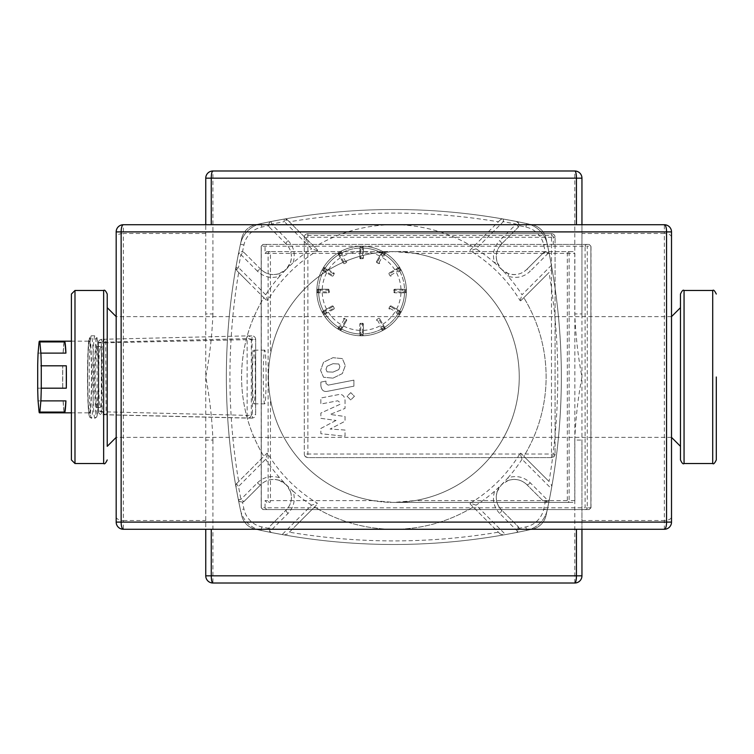 <?xml version="1.0" encoding="UTF-8"?>
<svg xmlns="http://www.w3.org/2000/svg" width="754" height="754" viewBox="0 0 754 754"><rect width="100%" height="100%" fill="white"/><g stroke="black" fill="none" stroke-linecap="round" stroke-linejoin="round"><path stroke-width="0.57" stroke-dasharray="3.77 2.83" d="M581.947 529.27L581.947 224.73L664.349 224.73A7.163 7.163 0 0 1 671.512 231.902L671.512 522.098A7.163 7.163 0 0 1 664.349 529.27L664.349 520.496A7.163 3.657 180 0 0 671.512 516.839M581.947 224.73L123.354 224.73L123.354 233.504A7.163 3.657 0 0 0 116.182 237.161L116.182 231.902A7.163 7.163 0 0 1 123.354 224.73M212.92 313.918C212.1 335.068 209.716 356.095 205.757 377L205.757 178.161A7.163 7.163 0 0 1 212.92 170.988L212.92 313.918L205.757 313.918L205.757 224.73M574.784 583.012L574.784 440.082L581.947 440.082L581.947 575.839A7.163 7.163 0 0 1 574.784 583.012L212.92 583.012A7.163 7.163 0 0 1 205.757 575.839L205.757 440.082L212.92 440.082C212.1 418.932 209.716 397.905 205.757 377L205.757 529.27L123.354 529.27A7.163 7.163 0 0 1 116.182 522.098L116.182 237.161M205.757 529.27L211.271 529.27M241.704 238.415A17.917 17.917 0 0 1 255.267 224.852A633.454 633.454 0 0 1 532.437 224.852A633.454 633.454 0 0 0 255.267 224.852A17.917 17.917 0 0 0 241.704 238.415A633.454 633.454 0 0 0 241.704 515.585A633.454 633.454 0 0 1 241.704 238.415M255.267 529.148A17.917 17.917 0 0 1 241.704 515.585A17.917 17.917 0 0 0 255.267 529.148A633.454 633.454 0 0 0 532.437 529.148A633.454 633.454 0 0 1 255.267 529.148M546 515.585A17.917 17.917 0 0 1 532.437 529.148A17.917 17.917 0 0 0 546 515.585A633.454 633.454 0 0 0 546 238.415A633.454 633.454 0 0 1 546 515.585M532.437 224.852A17.917 17.917 0 0 1 546 238.415A17.917 17.917 0 0 0 532.437 224.852M574.784 170.988A7.163 7.163 0 0 1 581.947 178.161L581.947 313.918L574.784 313.918L574.784 170.988M526.857 269.329L543.37 252.816L526.857 269.329A17.917 17.917 0 0 1 501.523 269.329A17.917 17.917 0 0 1 501.523 243.994L518.036 227.482L501.523 243.994C496.603 249.197 495.18 255.37 497.254 262.505A3.581 0.575 -19 0 0 494.605 262.835A152.27 152.27 0 0 1 508.017 276.247A3.581 0.575 109 0 0 508.347 273.598C515.482 275.672 521.655 274.249 526.857 269.329A3.581 1.112 -135 0 1 530.269 271.176C524.039 277.086 516.613 278.773 508.017 276.247A152.27 152.27 0 0 1 522.013 294.776L551.419 265.295L551.815 267.547L550.825 270.695L551.815 267.547A633.454 633.454 0 0 1 551.815 486.453L550.825 483.305L551.815 486.453L551.419 488.705L522.013 459.224L520.128 453.38A147.577 147.577 0 0 1 470.232 503.276L476.076 505.161L505.548 534.567L503.304 534.963A633.454 633.454 0 0 1 284.399 534.963L287.547 533.973L284.399 534.963L282.147 534.567L311.628 505.161L317.472 503.276A147.577 147.577 0 0 1 267.576 453.38L265.691 459.224L238.5 486.481L240.922 499.355A3.581 1.112 -135 0 0 244.334 501.184A3.581 3.581 -135 0 1 238.283 499.346L239.574 501.457L242.496 502.164A629.873 629.873 0 0 0 243.928 509.025A23.289 23.289 0 0 0 261.817 526.923A629.873 629.873 0 0 0 268.688 528.347L269.14 530.92L271.506 532.569A633.454 633.454 0 0 1 261.072 530.42A26.871 26.871 0 0 1 240.432 509.779A633.454 633.454 0 0 1 238.283 499.346L235.879 486.453A633.454 633.454 0 0 1 235.879 267.547L238.283 254.654A633.454 633.454 0 0 1 240.432 244.221A26.871 26.871 0 0 1 261.072 223.58A633.454 633.454 0 0 1 271.506 221.431L284.399 219.037A633.454 633.454 0 0 1 503.304 219.037L516.198 221.431A633.454 633.454 0 0 1 526.631 223.58A26.871 26.871 0 0 1 547.272 244.221A633.454 633.454 0 0 1 549.421 254.654L548.13 252.543L545.199 251.836A629.873 629.873 0 0 0 543.766 244.975A23.289 23.289 0 0 0 525.877 227.077A629.873 629.873 0 0 0 519.016 225.653L518.564 223.08L516.198 221.431A3.581 0.537 101.1 0 1 516.198 224.07A3.581 1.112 -135 0 1 518.036 227.482A3.581 3.581 0 0 0 519.016 225.653M501.523 243.994A3.581 1.112 45 0 0 499.676 240.573L516.198 224.07L503.333 221.648A3.581 0.5 -80 0 0 503.304 219.037L500.156 220.027L470.072 250.111L470.232 250.724A147.577 147.577 0 0 1 520.128 300.62L520.741 300.78L549.035 272.486A629.873 629.873 0 0 1 549.035 481.514L520.741 453.22L520.128 453.38M549.035 481.514L523.832 456.311A152.27 152.27 0 0 0 523.832 297.689L549.035 272.486M470.232 503.276L470.072 503.889L500.156 533.973L503.304 534.963L500.156 533.973L498.366 532.183A629.873 629.873 0 0 1 289.338 532.183L317.632 503.889L317.472 503.276M289.338 532.183L314.541 506.98A152.27 152.27 0 0 0 473.163 506.98L498.366 532.183M235.889 267.547L236.879 270.695L238.669 272.486A629.873 629.873 0 0 0 238.669 481.514L236.879 483.305A3.581 1.103 -135 0 0 238.5 486.481A3.581 0.5 -10 0 1 235.879 486.453A3.581 3.581 0 0 1 236.879 483.305L235.889 486.453M238.669 272.486L263.872 297.689A152.27 152.27 0 0 0 263.872 456.311L238.669 481.514M240.432 509.779A633.454 633.454 0 0 1 240.432 244.221A26.871 26.871 0 0 1 261.072 223.58A633.454 633.454 0 0 1 526.631 223.58A26.871 26.871 0 0 1 547.272 244.221A633.454 633.454 0 0 1 547.272 509.779A26.871 26.871 0 0 1 526.631 530.42A633.454 633.454 0 0 1 516.198 532.569L518.309 531.278L519.016 528.347A629.873 629.873 0 0 0 525.877 526.923A23.289 23.289 0 0 0 543.766 509.025A629.873 629.873 0 0 0 545.199 502.164L547.772 501.712L549.421 499.346A633.454 633.454 0 0 1 547.272 509.779A26.871 26.871 0 0 1 526.631 530.42A633.454 633.454 0 0 1 261.072 530.42A26.871 26.871 0 0 1 240.432 509.779L243.928 509.025M505.548 534.567L516.198 532.569L517.951 531.674L499.676 513.427A3.581 1.112 135 0 0 501.523 510.006L518.036 526.518L517.951 531.674M311.628 505.161A152.27 152.27 0 0 1 293.089 491.165C295.625 499.77 293.928 507.188 288.028 513.427L269.753 531.674L271.506 532.569L282.147 534.567M551.419 265.295L549.421 254.654L548.526 252.901L530.269 271.176M522.013 459.224A152.27 152.27 0 0 1 508.017 477.753C516.613 475.227 524.039 476.914 530.269 482.824L548.526 501.099L549.421 499.346L551.419 488.705M268.688 225.653A3.581 3.581 0 0 0 269.668 227.482A3.581 3.581 -45 0 1 271.506 221.431L269.395 222.722L268.688 225.653A629.873 629.873 0 0 0 261.817 227.077A23.289 23.289 0 0 0 243.928 244.975A629.873 629.873 0 0 0 242.496 251.836L239.932 252.288L238.283 254.654A3.581 3.581 -168.9 0 1 244.334 252.816A3.581 3.581 0 0 0 242.496 251.836M271.506 221.431A3.581 0.537 -101.1 0 0 271.497 224.07A3.581 1.112 -45 0 0 269.668 227.482L286.181 243.994A17.917 17.917 0 0 1 286.181 269.329A17.917 17.917 0 0 1 260.846 269.329L244.334 252.816A3.581 1.112 -45 0 0 240.922 254.645L238.5 267.519A3.581 1.103 -45 0 0 236.879 270.695A3.581 3.581 0 0 1 235.879 267.547A3.581 0.5 -170 0 1 238.5 267.519L265.691 294.776L267.576 300.62A147.577 147.577 0 0 1 317.472 250.724L317.632 250.111L289.338 221.817A629.873 629.873 0 0 1 498.366 221.817M317.472 250.724L311.628 248.839L284.371 221.648A3.581 1.103 -45 0 1 287.547 220.027L284.39 219.037A3.581 3.581 0 0 1 287.547 220.027L289.338 221.817M473.163 247.02A152.27 152.27 0 0 0 314.541 247.02A152.27 152.27 0 0 1 473.163 247.02M488.366 231.817L500.156 220.027A3.581 1.103 -135 0 1 503.333 221.648L476.076 248.839A152.27 152.27 0 0 1 494.605 262.835C492.079 254.239 493.766 246.812 499.676 240.573M518.036 227.482A3.581 3.581 0 0 0 516.198 221.431A3.581 3.581 0 0 1 518.036 227.482M497.254 262.505L501.533 269.348L508.347 273.598M545.199 251.836A3.581 3.581 0 0 0 543.37 252.816L548.526 252.901M476.076 248.839L470.232 250.724M503.304 219.037A3.581 3.581 0 0 0 500.156 220.027A3.581 3.581 0 0 1 503.304 219.037M520.128 300.62L522.013 294.776M520.741 300.78L523.832 297.689A152.27 152.27 0 0 1 523.832 456.311L540.637 473.116M530.269 482.824A3.581 1.112 -45 0 1 526.857 484.671C521.655 479.751 515.482 478.328 508.347 480.402A3.581 0.575 71 0 0 508.017 477.753A152.27 152.27 0 0 1 476.076 505.161M519.016 528.347A3.581 3.581 0 0 0 518.036 526.518L501.523 510.006A17.917 17.917 0 0 1 501.523 484.671A17.917 17.917 0 0 1 526.857 484.671L543.37 501.184L526.857 484.671M499.676 513.427C493.766 507.188 492.079 499.77 494.605 491.165A3.581 0.575 -161 0 0 497.254 491.495C495.18 498.63 496.603 504.803 501.523 510.006M508.347 480.402L501.523 484.671L497.254 491.495M548.526 501.099L543.37 501.184A3.581 3.581 0 0 0 545.199 502.164M470.072 503.889L473.163 506.98A152.27 152.27 0 0 1 314.541 506.98L297.736 523.785M288.028 513.427A3.581 1.112 45 0 1 286.181 510.006C291.101 504.803 292.524 498.63 290.45 491.495A3.581 0.575 161 0 0 293.089 491.165A152.27 152.27 0 0 1 265.691 459.224M267.576 453.38L266.963 453.22L263.872 456.311A152.27 152.27 0 0 1 263.872 297.689L266.963 300.78L267.576 300.62M236.879 483.305L266.963 453.22M238.283 499.346A3.581 0.537 168.9 0 0 240.922 499.355L257.425 482.824A3.581 1.112 -135 0 0 260.846 484.671L244.334 501.184L260.846 484.671A17.917 17.917 0 0 1 286.181 484.671A17.917 17.917 0 0 1 286.181 510.006L269.668 526.518L286.181 510.006M242.496 502.164A3.581 3.581 0 0 0 244.334 501.184M257.425 482.824C263.664 476.914 271.082 475.227 279.687 477.753A3.581 0.575 -71 0 0 279.357 480.402C272.222 478.328 266.049 479.751 260.846 484.671M290.45 491.495L286.181 484.671L279.357 480.402M269.753 531.674L269.668 526.518A3.581 3.581 0 0 0 268.688 528.347M266.718 509.563L265.04 507.772L261.195 507.772L262.967 509.563L589.223 509.563L590.995 507.772L589.128 509.563L263.061 509.563L261.289 507.772L263.061 509.563L589.128 509.563L590.9 507.772L590.9 246.228L589.128 244.437L585.472 244.437L585.095 246.228L587.253 246.228A1.791 1.791 -90 0 0 585.472 244.437L266.718 244.437L265.04 246.228L265.04 253.391L266.822 251.6L573.087 251.6L574.868 253.391L574.868 500.609L573.087 502.4L393.852 502.4A125.4 125.4 0 0 0 502.447 314.305A125.4 125.4 0 0 0 285.257 314.305A125.4 125.4 0 0 0 393.852 502.4L372.73 500.609C320.723 491.665 279.857 451.326 270.432 399.186C267.802 384.399 267.802 369.601 270.432 354.814C279.857 302.674 320.723 262.335 372.73 253.391L393.852 251.6L414.973 253.391A125.4 125.4 0 0 1 414.973 500.609L393.852 502.4L567.31 502.4A1.791 1.791 -90 0 0 569.1 500.609L414.973 500.609M288.028 240.573C293.928 246.812 295.625 254.23 293.089 262.835A3.581 0.575 19 0 0 290.45 262.505C292.524 255.37 291.101 249.197 286.181 243.994A3.581 1.112 -45 0 1 288.028 240.573L271.497 224.07L284.371 221.648A3.581 0.5 80 0 1 284.399 219.037M287.547 220.027L317.632 250.111M286.181 243.994L269.668 227.482M265.691 294.776A152.27 152.27 0 0 1 279.687 276.247C271.082 278.773 263.664 277.076 257.425 271.176A3.581 1.112 135 0 1 260.846 269.329C266.049 274.249 272.222 275.672 279.357 273.598A3.581 0.575 -109 0 0 279.687 276.247A152.27 152.27 0 0 1 286.171 269.338L290.45 262.505M279.357 273.598L286.181 269.329A152.27 152.27 0 0 1 311.628 248.839M257.425 271.176L240.922 254.645A3.581 0.537 11.1 0 0 238.283 254.654M244.334 252.816L260.846 269.329M248.669 282.486L236.879 270.695M318.612 291.016A42.997 42.997 0 0 0 362.052 334.003A42.997 42.997 0 0 0 404.587 290.12A42.997 42.997 0 0 0 361.157 248.019A42.997 42.997 0 0 0 318.612 291.016M325.031 310.064L325.474 310.837L322.373 312.627A0.895 0.895 0 0 1 322.703 311.402A0.895 0.895 0 0 0 322.373 312.627L323.146 312.184L322.703 311.402L332.005 306.03L323.513 310.94L323.937 311.732A42.997 42.997 0 0 0 324.833 313.278L325.304 314.041L333.805 309.131L333.353 308.358L334.126 307.915A0.895 0.895 0 0 1 333.805 309.131A0.895 0.895 0 0 0 334.126 307.915L333.23 306.36L332.457 306.812L332.005 306.03A0.895 0.895 0 0 1 333.23 306.36L334.126 307.915M333.805 309.131L324.493 314.512A0.895 0.895 0 0 1 323.268 314.182L322.373 312.627L323.268 314.182A0.895 0.895 0 0 0 324.493 314.512L324.041 313.73L323.268 314.182A0.895 0.895 0 0 0 324.493 314.512L325.304 314.041A42.997 42.997 0 0 0 338.574 327.321L339.338 327.792A42.997 42.997 0 0 0 340.893 328.687L341.675 329.112L346.586 320.61L345.813 320.158L346.256 319.385A0.895 0.895 0 0 1 346.586 320.61A0.895 0.895 0 0 0 346.256 319.385L344.71 318.49L344.258 319.262L343.485 318.819A0.895 0.895 0 0 1 344.71 318.49L346.256 319.385M326.821 268.858L326.369 269.64L323.268 267.849A0.895 0.895 0 0 1 324.493 267.519A0.895 0.895 0 0 0 323.268 267.849L324.041 268.292L324.493 267.519L333.805 272.891A0.895 0.895 0 0 1 334.126 274.117L333.353 273.664L333.805 272.891L325.304 267.981L324.823 268.744A42.997 42.997 0 0 0 323.937 270.3L323.513 271.091A42.997 42.997 0 0 0 318.65 289.225L317.717 289.225A0.895 0.895 0 0 0 316.821 290.12A0.895 0.895 0 0 1 317.717 289.225L328.461 289.225L318.65 289.225L318.622 290.12A42.997 42.997 0 0 0 318.622 291.911L318.65 292.806A42.997 42.997 0 0 0 323.513 310.94L322.703 311.402M333.23 306.36A0.895 0.895 0 0 0 332.005 306.03M346.586 320.61L341.213 329.922A0.895 0.895 0 0 1 339.988 330.243L338.442 329.347A0.895 0.895 0 0 1 338.112 328.131L339.451 325.803L340.233 326.246L338.442 329.347L338.885 328.574L338.112 328.131A0.895 0.895 0 0 0 338.442 329.347L339.988 330.243A0.895 0.895 0 0 0 341.213 329.922L340.44 329.47L339.988 330.243A0.895 0.895 0 0 0 341.213 329.922L341.675 329.112A42.997 42.997 0 0 0 359.818 333.965L360.714 333.994A42.997 42.997 0 0 0 362.504 333.994L363.4 333.965L363.4 324.154A0.895 0.895 0 0 0 362.504 323.259A0.895 0.895 0 0 1 363.4 324.154L363.4 333.965A42.997 42.997 0 0 0 381.533 329.112L382.325 328.687A42.997 42.997 0 0 0 383.871 327.792L384.634 327.321L382.844 324.211L379.724 318.819L378.951 319.262L378.508 318.49A0.895 0.895 0 0 1 379.724 318.819A0.895 0.895 0 0 0 378.508 318.49L376.953 319.385L377.396 320.158L376.623 320.61A0.895 0.895 0 0 1 376.953 319.385L378.508 318.49M339.451 325.803L338.112 328.131M344.71 318.49A0.895 0.895 0 0 0 343.485 318.819M359.818 332.212L359.818 324.154L359.818 334.899L359.818 332.212L360.714 332.212L360.714 335.794A0.895 0.895 0 0 1 359.818 334.899A0.895 0.895 0 0 0 360.714 335.794L362.504 335.794A0.895 0.895 0 0 0 363.4 334.899L362.504 334.899L362.504 335.794A0.895 0.895 0 0 0 363.4 334.899A0.895 0.895 0 0 1 362.504 335.794L362.504 323.259L360.714 323.259L362.504 323.259M359.818 324.154A0.895 0.895 0 0 1 360.714 323.259A0.895 0.895 0 0 0 359.818 324.154L360.714 324.154L360.714 332.212L363.4 332.212M362.504 333.994L362.504 334.899L360.714 334.899L360.714 335.794L362.504 335.794M379.724 318.819L385.106 328.131A0.895 0.895 0 0 1 384.776 329.347L383.221 330.243A0.895 0.895 0 0 1 381.995 329.922L380.657 327.594L381.43 327.142L383.221 330.243L382.778 329.47L381.995 329.922A0.895 0.895 0 0 0 383.221 330.243L384.776 329.347A0.895 0.895 0 0 0 385.106 328.131L384.323 328.574L384.776 329.347A0.895 0.895 0 0 0 385.106 328.131L384.634 327.321A42.997 42.997 0 0 0 397.914 314.041L398.385 313.278A42.997 42.997 0 0 0 399.281 311.732L399.705 310.94L391.203 306.03L390.751 306.812L389.978 306.36A0.895 0.895 0 0 1 391.203 306.03A0.895 0.895 0 0 0 389.978 306.36L389.083 307.915L389.856 308.358L389.413 309.131A0.895 0.895 0 0 1 389.083 307.915L389.978 306.36M380.657 327.594L381.995 329.922M376.953 319.385A0.895 0.895 0 0 0 376.623 320.61M391.203 306.03L400.506 311.402A0.895 0.895 0 0 1 400.836 312.627L399.94 314.182A0.895 0.895 0 0 1 398.715 314.512L396.387 313.164L396.84 312.392L399.94 314.182L399.168 313.73L398.715 314.512A0.895 0.895 0 0 0 399.94 314.182L400.836 312.627A0.895 0.895 0 0 0 400.506 311.402L400.063 312.184L400.836 312.627A0.895 0.895 0 0 0 400.506 311.402L399.705 310.94A42.997 42.997 0 0 0 404.559 292.806L404.587 291.911A42.997 42.997 0 0 0 404.587 290.12L404.559 289.225L394.747 289.225A0.895 0.895 0 0 0 393.852 290.12A0.895 0.895 0 0 1 394.747 289.225L404.559 289.225A42.997 42.997 0 0 0 399.705 271.091L399.281 270.3A42.997 42.997 0 0 0 398.385 268.744L397.914 267.981L389.413 272.891L389.856 273.664L389.083 274.117A0.895 0.895 0 0 1 389.413 272.891A0.895 0.895 0 0 0 389.083 274.117L389.978 275.662L390.751 275.219L391.203 275.992A0.895 0.895 0 0 1 389.978 275.662L389.083 274.117M396.387 313.164L398.715 314.512M389.083 307.915A0.895 0.895 0 0 0 389.413 309.131M402.806 292.806L394.747 292.806L405.492 292.806L402.806 292.806L402.806 291.911L406.387 291.911A0.895 0.895 0 0 1 405.492 292.806A0.895 0.895 0 0 0 406.387 291.911L406.387 290.12A0.895 0.895 0 0 0 405.492 289.225L405.492 290.12L406.387 290.12A0.895 0.895 0 0 0 405.492 289.225A0.895 0.895 0 0 1 406.387 290.12L393.852 290.12L393.852 291.911L393.852 290.12M394.747 292.806A0.895 0.895 0 0 1 393.852 291.911A0.895 0.895 0 0 0 394.747 292.806L394.747 291.911L402.806 291.911L402.806 289.225M404.587 290.12L405.492 290.12L405.492 291.911L406.387 291.911L406.387 290.12M389.413 272.891L398.715 267.519A0.895 0.895 0 0 1 399.94 267.849L400.836 269.395A0.895 0.895 0 0 1 400.506 270.62L398.187 271.968L397.735 271.186L400.836 269.395L400.063 269.847L400.506 270.62A0.895 0.895 0 0 0 400.836 269.395L399.94 267.849A0.895 0.895 0 0 0 398.715 267.519L399.168 268.292L399.94 267.849A0.895 0.895 0 0 0 398.715 267.519L397.914 267.981A42.997 42.997 0 0 0 384.634 254.711L383.871 254.239A42.997 42.997 0 0 0 382.325 253.344L381.533 252.92L376.623 261.421L377.396 261.864L376.953 262.637A0.895 0.895 0 0 1 376.623 261.421A0.895 0.895 0 0 0 376.953 262.637L378.508 263.532L378.951 262.76L379.724 263.212A0.895 0.895 0 0 1 378.508 263.532L376.953 262.637M398.187 271.968L400.506 270.62M389.978 275.662A0.895 0.895 0 0 0 391.203 275.992M376.623 261.421L381.995 252.109A0.895 0.895 0 0 1 383.221 251.779L384.776 252.675A0.895 0.895 0 0 1 385.106 253.9L383.758 256.228L382.985 255.776L384.776 252.675L384.323 253.457L385.106 253.9A0.895 0.895 0 0 0 384.776 252.675L383.221 251.779A0.895 0.895 0 0 0 381.995 252.109L382.778 252.552L383.221 251.779A0.895 0.895 0 0 0 381.995 252.109L381.533 252.92A42.997 42.997 0 0 0 363.4 248.057L362.504 248.028A42.997 42.997 0 0 0 360.714 248.028L359.818 248.057L359.818 257.877A0.895 0.895 0 0 0 360.714 258.773A0.895 0.895 0 0 1 359.818 257.877L359.818 248.057A42.997 42.997 0 0 0 341.675 252.92L340.893 253.344A42.997 42.997 0 0 0 339.338 254.239L338.574 254.711L343.485 263.212L344.258 262.76L344.71 263.532A0.895 0.895 0 0 1 343.485 263.212A0.895 0.895 0 0 0 344.71 263.532L346.256 262.637L345.813 261.864L346.586 261.421A0.895 0.895 0 0 1 346.256 262.637L344.71 263.532M383.758 256.228L385.106 253.9M378.508 263.532A0.895 0.895 0 0 0 379.724 263.212M363.4 249.81L363.4 257.877L363.4 247.123L363.4 249.81L362.504 249.81L362.504 246.228A0.895 0.895 0 0 1 363.4 247.123A0.895 0.895 0 0 0 362.504 246.228L360.714 246.228A0.895 0.895 0 0 0 359.818 247.123L360.714 247.123L360.714 246.228A0.895 0.895 0 0 0 359.818 247.123A0.895 0.895 0 0 1 360.714 246.228L360.714 258.773L362.504 258.773L360.714 258.773M363.4 257.877A0.895 0.895 0 0 1 362.504 258.773A0.895 0.895 0 0 0 363.4 257.877L362.504 257.877L362.504 249.81L359.818 249.81M360.714 248.028L360.714 247.123L362.504 247.123L362.504 246.228L360.714 246.228M343.485 263.212L338.112 253.9A0.895 0.895 0 0 1 338.442 252.675L339.988 251.779A0.895 0.895 0 0 1 341.213 252.109L342.552 254.437L341.779 254.88L339.988 251.779L340.44 252.552L341.213 252.109A0.895 0.895 0 0 0 339.988 251.779L338.442 252.675A0.895 0.895 0 0 0 338.112 253.9L338.885 253.457L338.442 252.675A0.895 0.895 0 0 0 338.112 253.9L338.574 254.711A42.997 42.997 0 0 0 325.304 267.981L324.493 267.519M342.552 254.437L341.213 252.109M346.256 262.637A0.895 0.895 0 0 0 346.586 261.421M332.005 275.992L322.703 270.62A0.895 0.895 0 0 1 322.373 269.395L323.268 267.849L322.373 269.395A0.895 0.895 0 0 0 322.703 270.62L323.146 269.847L322.373 269.395A0.895 0.895 0 0 0 322.703 270.62L332.005 275.992L332.457 275.219L333.23 275.662A0.895 0.895 0 0 1 332.005 275.992A0.895 0.895 0 0 0 333.23 275.662L334.126 274.117L333.23 275.662M334.126 274.117A0.895 0.895 0 0 0 333.805 272.891M329.357 291.911A0.895 0.895 0 0 1 328.461 292.806A0.895 0.895 0 0 0 329.357 291.911L329.357 290.12L329.357 291.911L328.461 291.911L328.461 289.225A0.895 0.895 0 0 1 329.357 290.12A0.895 0.895 0 0 0 328.461 289.225M320.403 289.225L320.403 290.12L316.821 290.12L316.821 291.911A0.895 0.895 0 0 0 317.717 292.806L328.461 292.806L317.717 292.806L317.717 291.911L316.821 291.911A0.895 0.895 0 0 0 317.717 292.806A0.895 0.895 0 0 1 316.821 291.911L328.461 291.911L328.461 292.806M318.622 291.911L317.717 291.911L317.717 290.12L316.821 290.12L316.821 291.911M270.432 354.814A125.4 125.4 0 0 1 519.252 377A125.4 125.4 0 0 1 382.712 501.9A125.4 125.4 0 0 1 270.432 354.814L270.432 253.391A1.791 0.537 -90 0 0 269.894 251.6L266.822 251.6M403.993 501.985A13.44 13.44 0 0 0 407.283 502.4L403.993 501.985M414.973 253.391L569.1 253.391A1.791 1.791 -90 0 0 567.31 251.6L269.894 251.6A1.791 1.791 90 0 0 268.113 253.391L372.73 253.391M372.73 500.609L268.113 500.609A1.791 1.791 90 0 0 269.894 502.4A1.791 0.537 -90 0 0 270.432 500.609L270.432 399.186M87.7 377A35.824 1.876 90 0 1 89.575 341.176A35.824 1.876 90 0 1 91.451 377A35.824 1.876 90 0 1 89.575 412.824A35.824 1.876 90 0 1 87.7 377M98.322 377A30.452 1.593 90 0 1 96.729 407.452A30.452 1.593 90 0 1 95.136 377A30.452 1.593 90 0 1 96.729 346.548A30.452 1.593 90 0 1 98.322 377M252.439 418.112L101.875 414.7A3.581 3.581 -90 0 1 98.378 411.118A3.581 0.631 179.5 0 0 98.369 411.147A3.581 0.631 179.5 0 0 101.347 411.741L247.142 415.379A3.581 0.848 179.3 0 0 251.318 414.53A3.581 3.581 -90 0 1 247.746 418.121L247.746 418.121A3.581 3.581 -90 0 1 247.661 418.121A3.581 0.603 91.3 0 1 247.142 415.379L247.142 338.621L101.347 342.259A3.581 0.631 0.5 0 0 98.369 342.853A3.581 0.631 0.5 0 0 98.378 342.882A3.581 3.581 -90 0 1 101.875 339.3A3.581 0.603 -91.3 0 0 101.347 342.259L101.347 411.741A3.581 0.603 -88.7 0 0 101.875 414.7L106.107 414.709L105.664 339.3A3.581 3.581 90 0 0 102.167 342.882L255.663 339.47A3.581 3.581 90 0 0 252.081 335.879L252.081 335.879A3.581 3.581 90 0 0 251.996 335.879L252.439 418.112L254.475 417.33L255.587 415.463L255.663 339.47L251.318 339.47A3.581 0.848 0.7 0 0 247.142 338.621A3.581 0.603 88.7 0 1 247.661 335.879A3.581 3.581 -90 0 1 247.746 335.879L247.746 335.879A3.581 3.581 -90 0 1 251.318 339.47L251.318 414.53L255.663 414.53M102.167 411.118L98.378 411.118L98.378 342.882L102.167 342.882L102.167 411.118L103.317 413.626L105.852 414.7M252.185 418.121L106.107 414.709M255.37 377A26.871 1.404 90 0 1 253.966 403.871A26.871 1.404 90 0 1 252.562 377A26.871 1.404 90 0 1 253.966 350.129A26.871 1.404 90 0 1 255.37 377M101.903 377A30.452 1.593 90 0 1 100.301 407.452A30.452 1.593 90 0 1 98.708 377A30.452 1.593 90 0 1 100.301 346.548A30.452 1.593 90 0 1 101.903 377M39.095 412.07L64.147 412.07L63.129 400.883L38.086 400.883M64.147 412.07A35.824 1.876 90 0 1 63.129 400.883M38.086 353.117L63.129 353.117L64.147 341.93L39.095 341.93M63.129 353.117A35.824 1.876 90 0 1 64.147 341.93M37.7 388.187L62.742 388.187L62.742 365.813L37.7 365.813M62.742 388.187A35.824 1.876 90 0 1 62.648 377A35.824 1.876 90 0 1 62.742 365.813M266.105 377A26.871 1.404 90 0 1 264.701 403.871A26.871 1.404 90 0 1 263.297 377A26.871 1.404 90 0 1 264.701 350.129A26.871 1.404 90 0 1 266.105 377M316.821 291.016A44.788 44.788 0 0 0 383.993 329.8A44.788 44.788 0 0 0 383.993 252.232A44.788 44.788 0 0 0 316.821 291.016A44.788 44.788 0 0 0 383.993 329.8A44.788 44.788 0 0 0 383.993 252.232A44.788 44.788 0 0 0 316.821 291.016M585.472 509.563A1.791 1.791 -90 0 0 587.253 507.772L585.095 507.772L585.472 509.563M266.718 244.437L263.061 244.437L261.289 246.228L263.061 244.437L304.277 244.437L304.277 454.031L304.277 237.274L304.277 244.437L306.077 244.437L306.077 237.274A1.791 1.791 0 0 1 307.868 235.484L551.494 235.484L551.494 233.693L307.868 233.693A3.581 3.581 0 0 0 304.277 237.274A3.581 3.581 0 0 1 307.868 233.693L551.494 233.693A3.581 3.581 0 0 1 555.076 237.274A3.581 3.581 0 0 0 551.494 233.693L551.494 237.274L306.077 237.274M551.494 235.484A1.791 1.791 0 0 1 553.285 237.274L553.285 244.437L555.076 244.437L555.076 237.274L555.076 454.031L555.076 244.437L589.128 244.437L262.967 244.437L261.195 246.228L261.289 507.772L261.289 246.228L585.095 246.228L585.095 507.772L265.04 507.772L265.04 500.609L266.822 502.4M553.285 244.437L306.077 244.437M407.283 251.6A13.44 13.44 0 0 0 403.993 252.015L407.283 251.6L407.283 252.326M573.087 251.6L567.31 251.6L567.31 502.4L573.087 502.4M555.076 454.031A3.581 3.581 0 0 1 551.494 457.612L307.868 457.612A3.581 3.581 0 0 1 304.277 454.031L305.247 456.481L307.783 457.612L551.494 457.612L553.879 456.707L555.076 454.031L551.494 454.031L551.494 237.274L555.076 237.274L553.285 237.274M589.223 244.437L590.9 246.228L589.223 244.437L262.967 244.437M590.9 507.772L590.9 246.228L587.253 246.228L587.253 507.772L590.9 507.772M589.223 509.563L262.967 509.563M590.995 507.772L590.995 246.228M261.195 507.772L261.195 246.228M716.3 377L716.3 459.94M680.476 307.67L680.476 459.94M671.512 377L671.512 437.367L671.512 377M116.182 377L116.182 437.367L116.182 377M107.228 294.06L107.228 307.67M71.404 377L71.404 459.94M336.03 420.44L320.855 428.442L320.855 433.72L345.04 436.264L345.04 430.044L330.092 429.045L345.04 421.222L345.04 416.51L330.092 414.446L345.04 408.404L345.049 400.412C344.484 395.69 342.184 393.776 338.16 394.672L320.836 397.999L320.836 404.031L337.764 400.779L339.931 402.495L339.931 404.37L320.855 413.06L320.855 418.329L336.03 420.44L320.855 418.329L320.855 413.06L339.931 404.37L339.931 402.495L337.764 400.779L320.836 404.031L320.836 397.999L338.16 394.672C342.184 393.776 344.484 395.69 345.049 400.412L345.04 408.404L330.092 414.446L345.04 416.51L345.04 421.222L330.092 429.045L345.04 430.044L345.04 436.264L320.855 433.72L320.855 428.442L336.03 420.44M332.966 378.15L342.344 373.588L345.313 365.549L342.344 358.602L332.966 357.688L323.541 362.259L320.573 370.355L323.541 377.245L332.966 378.15L323.541 377.245L320.573 370.355L323.541 362.259L332.966 357.688L342.344 358.602L345.313 365.549L342.344 373.588L332.966 378.15M339.884 366.604L338.819 363.975L332.966 363.72L327.076 366.256L326.001 369.3L327.076 371.873L332.966 372.118L338.819 369.592L339.884 366.604L338.819 369.592L332.966 372.118L327.076 371.873L326.001 369.3L327.076 366.256L332.966 363.72L338.819 363.975L339.884 366.604M327.764 391.251L353.899 386.171L353.899 380.139L328.141 385.143L325.954 383.428L325.954 381.109L320.855 382.108L320.855 385.539C321.44 390.261 323.749 392.155 327.764 391.251C323.749 392.155 321.44 390.261 320.855 385.539L320.855 382.108L325.954 381.109L325.954 383.428L328.141 385.143L353.899 380.139L353.899 386.171L327.764 391.251M350.761 392.636L347.094 396.293L350.761 399.95L354.418 396.293L350.761 392.636L354.418 396.293L350.761 399.95L347.094 396.293L350.761 392.636M98.369 342.872L98.369 411.128M98.369 342.844L98.369 342.853A3.581 3.581 0 0 1 101.875 339.3L247.661 335.879A3.581 3.581 0 0 1 247.746 335.879L252.081 335.879A3.581 3.581 0 0 1 255.663 339.47L255.663 414.719M671.512 237.161A7.163 3.657 0 0 0 664.349 233.504L664.349 224.73M581.947 520.496L664.349 520.496L664.349 233.504L581.947 233.504M205.757 233.504L123.354 233.504L123.354 520.496L205.757 520.496M116.182 516.839A7.163 3.657 180 0 0 123.354 520.496L123.354 529.27M581.947 178.161L205.757 178.161M574.784 440.082C575.594 418.932 577.988 397.905 581.947 377C577.988 356.095 575.594 335.068 574.784 313.918M205.757 575.839L581.947 575.839M212.92 440.082L212.92 583.012M261.072 530.42L261.817 526.923M547.272 509.779L543.766 509.025M526.631 530.42L525.877 526.923M526.631 223.58L525.877 227.077M547.272 244.221L543.766 244.975M261.817 227.077L261.072 223.58M243.928 244.975L240.432 244.221M332.457 306.812L325.474 310.837L326.369 312.392L333.353 308.358L332.457 306.812M324.833 313.278L324.041 313.73L323.146 312.184L323.937 311.732M326.821 313.164L326.369 312.392L323.268 314.182M344.258 319.262L340.233 326.246L341.779 327.142L345.813 320.158L344.258 319.262M340.893 328.687L340.44 329.47L338.885 328.574L339.338 327.792M342.552 327.594L341.779 327.142L339.988 330.243M363.4 324.154L360.714 324.154L360.714 323.259M360.714 333.994L360.714 334.899L359.818 334.899M377.396 320.158L381.43 327.142L382.985 326.246L378.951 319.262L377.396 320.158M383.871 327.792L384.323 328.574L382.778 329.47L382.325 328.687M383.758 325.803L382.985 326.246L384.776 329.347M389.856 308.358L396.84 312.392L397.735 310.837L390.751 306.812L389.856 308.358M399.281 311.732L400.063 312.184L399.168 313.73L398.385 313.278M398.187 310.064L397.735 310.837L400.836 312.627M394.747 289.225L394.747 291.911L393.852 291.911M404.587 291.911L405.492 291.911L405.492 292.806M390.751 275.219L397.735 271.186L396.84 269.64L389.856 273.664L390.751 275.219M398.385 268.744L399.168 268.292L400.063 269.847L399.281 270.3M396.387 268.858L396.84 269.64L399.94 267.849M378.951 262.76L382.985 255.776L381.43 254.88L377.396 261.864L378.951 262.76M382.325 253.344L382.778 252.552L384.323 253.457L383.871 254.239M380.657 254.437L381.43 254.88L383.221 251.779M359.818 257.877L362.504 257.877L362.504 258.773M362.504 248.028L362.504 247.123L363.4 247.123M345.813 261.864L341.779 254.88L340.233 255.776L344.258 262.76L345.813 261.864M339.338 254.239L338.885 253.457L340.44 252.552L340.893 253.344M339.451 256.228L340.233 255.776L338.442 252.675M333.353 273.664L326.369 269.64L325.474 271.186L332.457 275.219L333.353 273.664M323.937 270.3L323.146 269.847L324.041 268.292L324.833 268.744M325.031 271.968L325.474 271.186L322.373 269.395M399.705 271.091A42.997 42.997 0 0 1 404.559 289.225M384.634 254.711A42.997 42.997 0 0 1 397.914 267.981M363.4 248.057A42.997 42.997 0 0 1 381.533 252.92M341.675 252.92A42.997 42.997 0 0 1 359.818 248.057M325.304 267.981A42.997 42.997 0 0 1 338.574 254.711M318.65 289.225A42.997 42.997 0 0 1 323.513 271.091M323.513 310.94A42.997 42.997 0 0 1 318.65 292.806M338.574 327.321A42.997 42.997 0 0 1 325.304 314.041M359.818 333.965A42.997 42.997 0 0 1 341.675 329.112M381.533 329.112A42.997 42.997 0 0 1 363.4 333.965M397.914 314.041A42.997 42.997 0 0 1 384.634 327.321M404.559 292.806A42.997 42.997 0 0 1 399.705 310.94M326.614 272.882A39.406 39.406 0 0 0 322.231 289.225M340.365 257.811A39.406 39.406 0 0 0 328.405 269.781M359.818 251.648A39.406 39.406 0 0 0 343.475 256.021M379.743 256.021A39.406 39.406 0 0 0 363.4 251.648M394.804 269.781A39.406 39.406 0 0 0 382.844 257.811M400.977 289.225A39.406 39.406 0 0 0 396.595 272.882M396.595 309.149A39.406 39.406 0 0 0 400.977 292.806M382.844 324.211A39.406 39.406 0 0 0 394.804 312.25M363.4 330.384A39.406 39.406 0 0 0 379.743 326.001M343.475 326.001A39.406 39.406 0 0 0 359.818 330.384M328.405 312.25A39.406 39.406 0 0 0 340.365 324.211M329.357 290.12L320.403 290.12L320.403 292.806M318.622 290.12L317.717 290.12L317.717 289.225M322.231 292.806A39.406 39.406 0 0 0 326.614 309.149M407.283 501.674L407.283 502.4M87.511 377A39.406 2.064 90 0 1 90.603 342.872A39.406 2.064 90 0 1 90.603 411.128A39.406 2.064 90 0 1 87.511 377L88.293 407.971L89.585 417.066L91.357 418.206A41.206 2.158 -90 0 0 93.515 377A41.206 2.158 -90 0 0 91.357 335.794A41.206 2.158 -90 0 0 89.208 377A41.206 2.158 -90 0 0 91.357 418.206L94.938 418.206A41.206 2.158 90 0 1 92.78 377A41.206 2.158 90 0 1 94.938 335.794A41.206 2.158 90 0 1 97.096 377A41.206 2.158 90 0 1 94.938 418.206L96.719 417.066L98.029 407.707L98.793 376.868L98.039 346.435L97.049 337.792L94.938 335.794L91.357 335.794L89.622 336.849L88.265 346.435L87.502 377M94.665 377A39.406 2.064 -90 0 0 97.756 411.128A39.406 2.064 -90 0 0 97.756 342.872A39.406 2.064 -90 0 0 94.665 377M574.868 500.609L569.1 500.609L569.1 253.391L574.868 253.391M265.04 253.391L268.113 253.391L268.113 500.609L265.04 500.609M304.277 237.274A3.581 3.581 0 0 1 307.868 233.693L307.868 235.484M551.494 457.612L551.494 454.031L307.868 454.031L307.868 457.612M307.868 233.693L307.868 454.031L304.277 454.031M712.719 290.478L712.719 463.522M684.057 290.478L684.057 463.522M103.647 290.478L103.647 463.522M74.985 290.478L74.985 463.522M98.369 411.156A3.581 3.581 0 0 0 101.875 414.7L247.661 418.121A3.581 3.581 0 0 0 247.746 418.121L252.27 418.121M71.404 412.824L89.575 412.824M71.404 341.176L89.575 341.176M100.301 346.548L96.729 346.548M100.301 407.452L96.729 407.452M264.701 350.129L253.966 350.129M264.701 403.871L253.966 403.871M671.512 316.633L116.182 316.633M671.512 437.367L116.182 437.367"/><path stroke-width="1.13" d="M671.512 522.098L666.564 522.098A7.163 2.215 90 0 1 664.349 529.27A7.163 7.163 0 0 0 671.512 522.098L671.512 231.902A7.163 7.163 0 0 0 664.349 224.73L123.354 224.73A7.163 7.163 0 0 0 116.182 231.902L116.182 522.098A7.163 7.163 0 0 0 123.354 529.27L664.349 529.27L576.433 529.27L576.433 575.839A7.163 1.649 90 0 1 574.784 583.012A7.163 7.163 0 0 0 581.947 575.839L581.947 529.27M205.757 529.27L205.757 575.839A7.163 7.163 0 0 0 212.92 583.012A7.163 1.649 -90 0 1 211.271 575.839L211.271 529.27L576.433 529.27M581.947 224.73L581.947 178.161A7.163 7.163 0 0 0 574.784 170.988L212.92 170.988A7.163 7.163 0 0 0 205.757 178.161L205.757 224.73M205.757 178.161L211.271 178.161A7.163 1.649 -90 0 1 212.92 170.988L574.784 170.988A7.163 1.649 90 0 1 576.433 178.161L581.947 178.161M212.92 583.012L574.784 583.012M64.91 341.93L65.928 353.117L40.876 353.117L39.868 341.93L64.91 341.93A35.824 1.876 90 0 1 65.928 353.117M39.868 341.93A35.824 1.876 90 0 0 39.481 341.176A35.824 1.876 90 0 0 39.095 341.93L38.086 353.117A35.824 1.876 90 0 0 37.7 365.813L37.7 388.187A35.824 1.876 90 0 0 38.086 400.883L39.095 412.07A35.824 1.876 90 0 0 39.481 412.824L71.404 412.824M65.928 400.883L64.91 412.07L39.868 412.07L40.876 400.883L65.928 400.883A35.824 1.876 90 0 1 64.91 412.07M66.305 365.813L66.305 388.187L41.263 388.187L41.263 365.813L66.305 365.813A35.824 1.876 90 0 1 66.305 388.187M39.868 412.07A35.824 1.876 90 0 1 39.481 412.824M41.263 388.187A35.824 1.876 90 0 1 40.876 400.883M40.876 353.117A35.824 1.876 90 0 1 41.263 365.813M716.3 294.06C714.698 290.714 713.501 289.517 712.719 290.478L712.719 463.522C713.501 464.483 714.698 463.286 716.3 459.94L716.3 377M712.719 463.522L684.057 463.522C683.162 464.417 681.965 463.22 680.476 459.94L680.476 294.06L680.476 307.67L671.512 316.633M116.182 437.367L107.228 446.33L107.228 307.67L116.182 316.633M107.228 446.33L107.228 294.06C105.701 290.752 104.504 289.555 103.647 290.478L74.985 290.478L71.404 294.06L71.404 377M103.647 290.478L103.647 463.522L74.985 463.522L71.404 459.94L71.404 294.06M671.512 231.902A7.163 7.163 0 0 0 664.349 224.73A7.163 2.215 90 0 1 666.564 231.902L671.512 231.902M116.182 522.098A7.163 7.163 0 0 0 123.354 529.27A7.163 2.215 -90 0 1 121.14 522.098L116.182 522.098M116.182 231.902L121.14 231.902A7.163 2.215 -90 0 1 123.354 224.73M666.564 231.902L666.564 522.098L121.14 522.098L121.14 231.902L666.564 231.902M211.271 224.73L211.271 178.161L576.433 178.161L576.433 224.73M581.947 575.839L205.757 575.839M684.057 463.522L684.057 290.478C683.162 289.583 681.965 290.78 680.476 294.06M74.985 463.522L74.985 290.478M39.481 341.176L71.404 341.176M712.719 290.478L684.057 290.478M671.512 437.367L680.476 446.33M103.647 463.522C104.504 464.445 105.701 463.248 107.228 459.94"/></g></svg>
